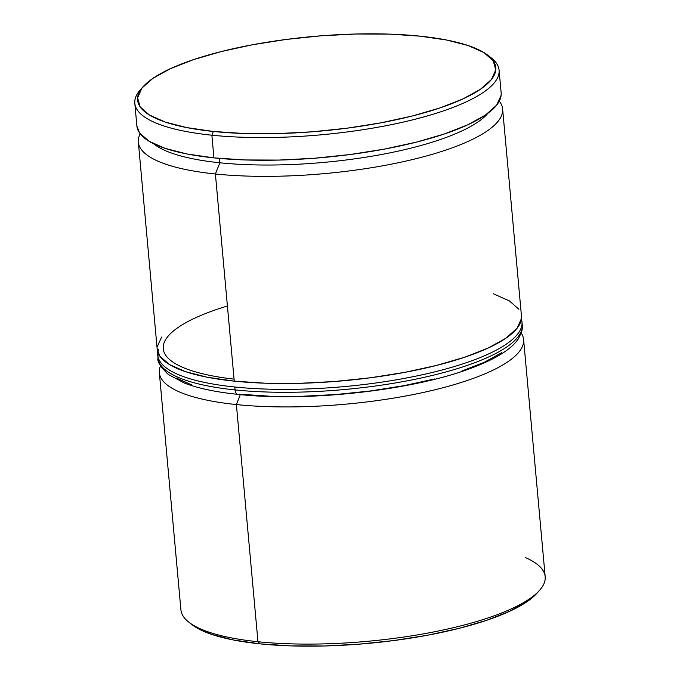 <?xml version="1.0" encoding="UTF-8"?>
<svg xmlns="http://www.w3.org/2000/svg" width="680" height="680" viewBox="0 0 680 680"><rect width="100%" height="100%" fill="white"/><g stroke="black" fill="none" stroke-linecap="round" stroke-linejoin="round"><path stroke-width="1.02" d="M215.398 173.995L219.852 162.783A173.74 45.849 174.8 0 1 153.527 143.692A173.74 45.849 -5.2 0 0 219.852 162.783L219.462 158.423L219.852 162.783A173.74 45.849 -5.2 0 0 487.968 113.254A173.74 45.849 174.8 0 1 219.852 162.783L215.398 173.995A182.886 48.255 174.8 0 1 138.346 142.103A182.886 48.255 174.8 0 1 140.191 133.816A182.886 48.255 -5.2 0 0 215.398 173.995L234.251 381.149L215.398 173.995A182.886 48.255 -5.2 0 0 419.433 157.828A182.886 48.255 -5.2 0 0 499.307 101.133A182.886 48.255 174.8 0 1 502.613 108.953A182.886 48.255 174.8 0 1 406.224 161.016A182.886 48.255 174.8 0 1 215.398 173.995M236.385 404.566L240.338 394.621L236.385 404.566A182.886 48.255 174.8 0 1 159.332 372.683A182.886 48.255 174.8 0 1 160.488 365.849A182.886 48.255 -5.2 0 0 236.385 404.566L257.966 641.733A182.886 48.255 174.8 0 1 189.066 622.353L192.227 624.801A179.834 47.456 -5.2 0 0 259.99 643.85L257.966 641.733L236.385 404.566A182.886 48.255 -5.2 0 0 438.183 388.977A182.886 48.255 -5.2 0 0 521.229 333.022A182.886 48.255 174.8 0 1 523.6 339.532A182.886 48.255 174.8 0 1 427.21 391.595A182.886 48.255 174.8 0 1 236.385 404.566M143.242 86.555L140.573 89.53A182.886 48.255 -5.2 0 0 211.871 135.201L213.358 131.461A179.834 47.456 174.8 0 1 143.242 86.555A179.834 47.456 174.8 0 1 420.01 36.151L389.478 34.119L356.142 34L321.291 35.794L286.263 39.431L252.407 44.778L221.017 51.62L193.307 59.704L170.34 68.714L152.992 78.302L141.933 88.103L137.598 97.733L140.139 106.837L149.464 115.047L165.214 122.06L186.787 127.602L213.358 131.461L243.891 133.493L277.227 133.612L312.077 131.818L347.106 128.18L380.962 122.833L412.352 115.982L440.062 107.907L463.029 98.897L480.377 89.309L491.436 79.509L495.771 69.878L493.229 60.775L483.905 52.564L468.154 45.552L446.581 40.01L420.01 36.151A179.834 47.456 174.8 0 1 487.772 55.199A179.834 47.456 174.8 0 1 422.017 113.424A179.834 47.456 174.8 0 1 213.358 131.461L211.871 135.201A182.886 48.255 174.8 0 1 134.819 103.309A182.886 48.255 174.8 0 1 141.993 88.034M159.332 372.683L180.914 609.841A182.886 48.255 -5.2 0 0 257.966 641.733A182.886 48.255 -5.2 0 0 448.791 628.754A182.886 48.255 -5.2 0 0 545.182 576.691L523.6 339.532M138.346 142.103L157.199 349.256A182.886 48.255 -5.2 0 0 234.251 381.149A182.886 48.255 -5.2 0 0 425.076 368.169A182.886 48.255 -5.2 0 0 521.466 316.106L502.613 108.953M134.819 103.309L136.884 126.004A182.886 48.255 -5.2 0 0 213.936 157.887L211.871 135.201L213.936 157.887A182.886 48.255 -5.2 0 0 404.762 144.917A182.886 48.255 -5.2 0 0 501.151 92.846L499.086 70.159A182.886 48.255 174.8 0 1 402.696 122.221A182.886 48.255 174.8 0 1 211.871 135.201A182.886 48.255 -5.2 0 0 424.074 116.849A182.886 48.255 -5.2 0 0 490.935 57.647L487.772 55.199M536.86 593.325L527.009 601.698L509.66 611.286L486.693 620.296L458.983 628.38L427.592 635.222L393.737 640.568L358.708 644.207L323.858 646L290.522 645.881L259.99 643.85L233.418 639.99L211.845 634.448L196.095 627.436L191.989 624.623M489.285 56.44A182.886 48.255 174.8 0 1 499.086 70.159M501.143 95.259L496.723 105.06L485.486 115.022L467.84 124.771L444.482 133.934L416.304 142.154L384.378 149.115L349.945 154.547L314.33 158.253L278.885 160.072L244.987 159.953L213.936 157.887L186.923 153.969L164.985 148.325L148.963 141.194L139.476 132.846L136.867 125.834M521.458 318.512L517.046 328.312L505.801 338.274L488.163 348.024L464.797 357.187L436.619 365.406L404.702 372.368L370.269 377.8L334.645 381.505L299.208 383.333L265.31 383.205L234.251 381.149L207.238 377.221L185.3 371.586L169.278 364.454L159.792 356.099L157.191 349.087M157.207 346.842L161.627 337.05M493.365 293.777L509.388 300.909L518.874 309.264M525.207 557.464A182.886 48.255 174.8 0 1 539.427 590.469A182.886 48.255 174.8 0 1 257.966 641.733L259.99 643.85A179.834 47.456 -5.2 0 0 536.758 593.444L539.427 590.469M269.11 396.168L239.088 394.171A6.095 3.502 -84.1 0 1 237.873 394.375A6.095 3.502 -84.1 0 1 235.05 389.929A182.886 48.255 174.8 0 1 158.78 352.197M234.073 379.134A176.792 46.648 174.8 0 1 227.417 305.991M158.508 349.274A182.886 48.255 -5.2 0 0 234.787 387.005A182.886 48.255 174.8 0 1 157.734 355.113L157.998 358.037A182.886 48.255 -5.2 0 0 235.05 389.929L234.787 387.005L235.05 389.929A182.886 48.255 -5.2 0 0 425.875 376.95A182.886 48.255 -5.2 0 0 522.265 324.887L522.002 321.963A182.886 48.255 174.8 0 1 425.612 374.025A182.886 48.255 174.8 0 1 234.787 387.005A182.886 48.255 -5.2 0 0 521.22 327.802M176.281 378.029L191.769 384.923M301.877 396.278L336.132 394.519L370.566 390.94L403.852 385.688L434.707 378.955M461.95 371.008L484.534 362.159L501.585 352.733M521.492 330.726A182.886 48.255 174.8 0 1 235.05 389.929A6.095 3.502 95.9 0 0 237.873 394.375M522.265 324.887C523.183 327.7 521.789 332.46 518.083 339.15C511.258 349.248 495.95 358.802 472.149 367.812C414.214 390.218 308.065 402.177 237.932 394.375C216.112 392.13 198.356 388.39 184.654 383.18L168.343 374.501C160.412 366.826 156.969 361.335 157.998 358.037M157.726 351.9L157.734 355.113M521.424 318.793L522.002 321.963"/></g></svg>
